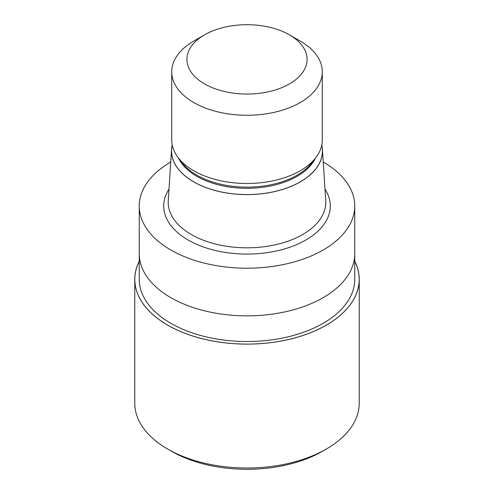 <?xml version="1.0" encoding="UTF-8"?>
<svg xmlns="http://www.w3.org/2000/svg" width="494" height="494" viewBox="0 0 494 494"><rect width="100%" height="100%" fill="white"/><g stroke="black" fill="none" stroke-linecap="round" stroke-linejoin="round"><path stroke-width="0.74" d="M326.33 325.12A112.187 64.77 180 0 1 189.906 335.074A112.187 64.77 180 0 1 139.252 261.264A112.187 64.77 180 0 0 189.906 335.074A112.187 64.77 180 0 0 326.33 325.114A112.187 64.77 180 0 0 354.748 261.264A112.187 64.77 180 0 1 326.33 325.114M354.748 253.836L354.748 279.314A107.748 62.207 180 0 1 323.187 323.304A107.748 62.207 180 0 1 205.77 336.785A107.748 62.207 180 0 1 139.252 279.314L139.252 253.836M321.785 145.045A75.496 43.589 180 0 1 322.446 149.404L325.737 200.65A78.787 45.491 180 0 1 325.787 202.336A78.787 45.491 180 0 1 302.711 234.502A78.787 45.491 180 0 1 216.847 244.363A78.787 45.491 180 0 1 168.213 202.336A78.787 45.491 180 0 1 168.263 200.65L171.554 149.404A75.496 43.589 180 0 1 172.215 145.045M322.446 149.404A75.496 43.589 180 0 1 300.383 181.841A75.496 43.589 180 0 1 216.823 190.974A75.496 43.589 180 0 1 171.554 149.404M289.478 34.858L300.235 41.07A75.286 43.466 180 0 1 322.286 71.809L322.286 140.024A75.286 43.466 180 0 1 315.728 157.771L311.751 162.903A70.932 40.953 180 0 1 297.16 175.142A70.932 40.953 180 0 1 182.249 162.903L178.272 157.771A75.286 43.466 180 0 1 171.714 140.024L171.714 71.809A75.286 43.466 180 0 1 193.765 41.07L204.528 34.858A60.07 34.679 180 0 1 204.528 34.858A60.07 34.679 180 0 1 289.478 34.858A60.07 34.679 180 0 1 289.472 83.9A60.07 34.679 180 0 1 204.528 83.9A60.07 34.679 180 0 1 204.522 34.858L193.765 41.07M315.728 157.771A75.286 43.466 180 0 1 300.235 170.757A75.286 43.466 180 0 1 178.272 157.771M322.286 71.809A75.286 43.466 180 0 1 300.235 102.542A75.286 43.466 180 0 1 218.187 111.965A75.286 43.466 180 0 1 171.714 71.809M323.255 162.057A107.748 62.207 180 0 1 354.748 206.004A107.748 62.207 180 0 1 323.187 249.989A107.748 62.207 180 0 1 205.77 263.475A107.748 62.207 180 0 1 139.252 206.004A107.748 62.207 180 0 1 170.745 162.057M323.187 297.641A107.748 62.207 180 0 0 354.748 253.657A107.748 62.207 180 0 1 323.187 297.641A107.748 62.207 180 0 1 205.77 311.127A107.748 62.207 180 0 1 139.252 253.657L139.252 206.004M354.748 261.172A112.237 64.8 180 0 1 359.237 279.314L359.237 403.215A112.237 64.8 180 0 1 326.361 449.034L322.551 451.232A106.846 61.688 180 0 1 171.449 451.232L167.639 449.034A112.237 64.8 180 0 1 134.763 403.215L134.763 279.314A112.237 64.8 180 0 1 139.252 261.172M322.551 451.232L322.551 451.232A106.846 61.688 180 0 1 322.551 451.232L326.361 449.034A112.237 64.8 180 0 1 167.639 449.034M359.237 279.314A112.237 64.8 180 0 1 326.361 325.132A112.237 64.8 180 0 1 204.047 339.18A112.237 64.8 180 0 1 134.763 279.314M324.996 189.153A83.276 48.079 180 0 1 305.885 240.004A83.276 48.079 180 0 1 201.941 246.438A83.276 48.079 180 0 1 169.004 189.153M321.748 145.211A75.421 43.546 180 0 1 300.333 181.811A75.421 43.546 180 0 1 213.544 190.048A75.421 43.546 180 0 1 172.252 145.211M315.413 158.179A70.932 40.953 180 0 1 297.16 176.315A70.932 40.953 180 0 1 178.587 158.179M354.748 253.657L354.748 206.004"/></g></svg>
